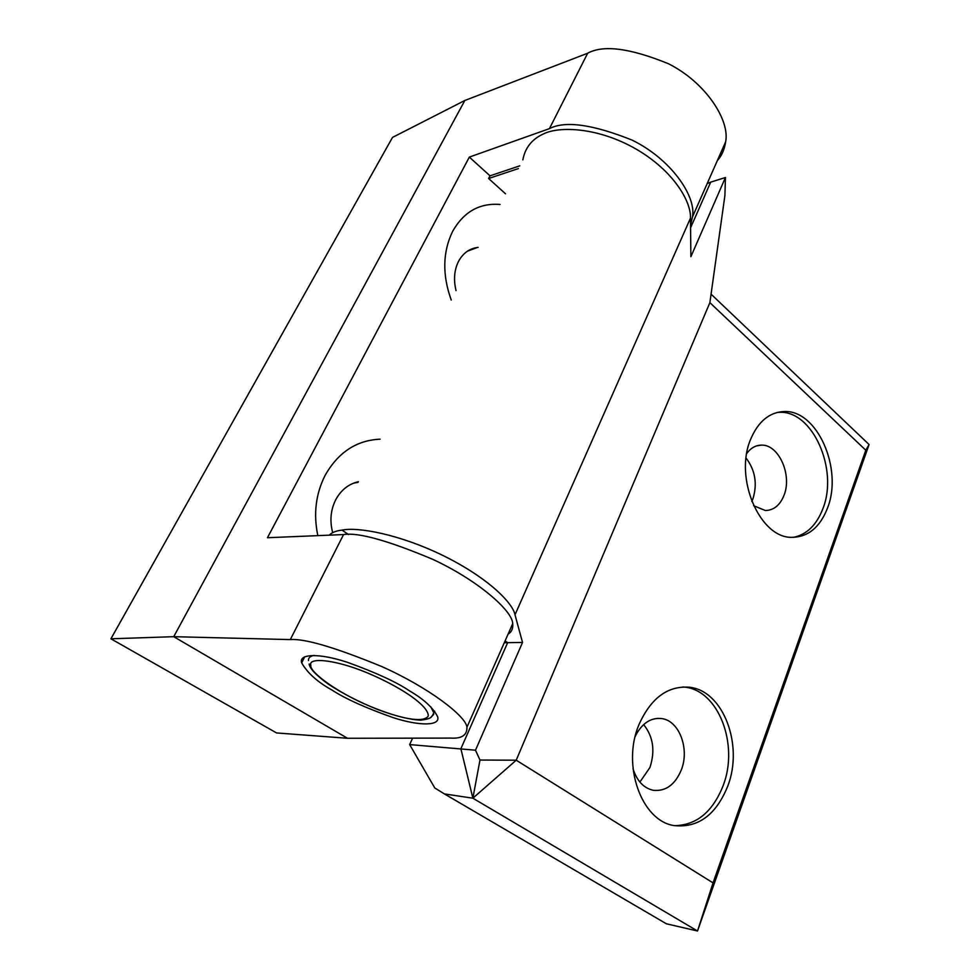 <?xml version="1.0" encoding="UTF-8"?>
<svg xmlns="http://www.w3.org/2000/svg" width="980" height="980" viewBox="0 0 980 980"><rect width="100%" height="100%" fill="white"/><g stroke="black" fill="none" stroke-linecap="round" stroke-linejoin="round"><path stroke-width="1.47" d="M317.826 535.631C313.331 514.01 315.744 493.932 325.091 475.41C338.137 452.38 356.487 440.29 380.142 439.163M358.398 481.707C348.537 484.01 340.954 490.074 335.65 499.886C330.677 509.955 329.66 520.735 332.588 532.226M478.13 247.389L477.346 247.475C469.138 248.712 462.854 253.379 458.481 261.452C454.242 270.088 453.422 279.815 456.043 290.607M451.241 300.015C442.176 274.853 442.654 251.958 452.662 231.292C463.773 211.803 479.563 202.86 500.057 204.465M332.281 690.226C317.545 682.056 307.34 672.942 301.681 662.86C298.349 653.66 319.223 652.974 347.3 662.272C375.94 672.598 396.814 682.215 409.922 691.108C423.691 699.157 432.915 707.646 437.57 716.576C440.927 725.923 420.053 726.401 393.115 717.617C365.65 707.903 345.377 698.764 332.281 690.226M690.545 225.118L692.492 216.85C696.474 196.086 670.651 158.821 632.027 140.079C592.606 124.325 565.08 120.503 549.437 128.637L469.334 157.094L267.442 537.726L343.563 534.566L290.3 639.597C304.56 638.397 335.001 647.364 381.649 666.498C428.334 687.298 465.892 715.964 466.958 727.221C467.154 735.184 461.739 738.798 450.69 738.087L347.52 738.283L173.73 636.682L290.3 639.597M508.118 634.06C511.658 632.027 513.177 628.572 512.699 623.697C512.589 610.663 477.493 580.062 432.646 559.286C387.676 540.409 357.982 532.177 343.563 534.566M717.372 160.549C721.66 155.942 724.416 149.695 725.641 141.818C730.076 120.332 705.71 82.369 668.348 63.7C630.128 48.118 603.239 44.627 587.669 53.239L549.437 128.637M347.52 738.283L276.568 732.942L110.924 638.801L173.73 636.682L464.851 100.475L587.669 53.239M110.924 638.801L392.515 137.408L464.851 100.475M505.509 193.795L488.616 178.519L490.012 175.824L469.334 157.094M519.792 165.841L490.012 175.824M488.616 178.519L518.383 168.585M682.925 686.956L684.714 687.139C718.475 690.337 739.092 744.445 723.216 785.47C712.754 811.881 696.511 825.283 674.461 825.662M638.789 725.029C650.708 698.25 667.539 685.645 689.295 687.225C723.081 690.435 743.734 744.714 727.858 785.887C716.074 815.017 698.054 828.235 673.799 825.54C641.459 820.628 621.724 765.294 638.789 725.029M635.163 736.617L636.535 733.824C643.052 722.615 651.369 717.532 661.5 718.548C679.103 720.423 689.859 748.72 681.296 769.974C675.036 784.796 665.677 791.571 653.219 790.297C643.676 788.092 636.951 780.938 633.043 768.847M639.903 782.064L649.948 767.463C655.326 750.852 653.219 736.556 643.627 724.575M746.736 453.544C750.717 448.056 755.58 445.251 761.313 445.128C778.659 444.136 792.404 475.018 784 495.341C779.982 505.264 773.771 510.323 765.356 510.519L753.583 505.68M751.795 501.503L752.861 499.028C757.552 483.985 755.298 470.327 746.086 458.052M777.067 412.47L779.345 412.335C812.506 410.228 838.574 469.261 823.029 508.302C816.769 524.851 806.895 534.541 793.42 537.371M750.643 439.31C758.177 421.559 769.263 412.31 783.89 411.539C817.051 409.432 843.143 468.661 827.598 507.812C820.064 527.301 808.12 537.138 791.779 537.334C759.843 538.167 733.873 477.934 750.643 439.31M348.537 534.553L342.045 530.131C357.333 526.762 399.105 533.941 443.916 555.966C488.579 578.077 512.92 603.202 515.002 614.779L522.524 642.451L475.496 750.202L479.98 760.039L516.215 760.211L713.048 882.882L697.515 931L869.076 444.528L711.064 294.159M504.284 642.745L507.652 642.672L505.08 640.932M475.496 750.202L409.652 744.592L434.789 787.981L444.43 793.923L472.875 798.198L460.882 748.745L507.652 642.672L522.524 642.451M444.43 793.923L666.4 923.797L697.515 931L472.875 798.198L479.98 760.039M409.652 744.592L412.592 738.161M342.045 530.131C336.214 530.731 331.951 532.41 329.255 535.166M472.875 798.198L516.215 760.211L709.875 302.661L724.906 195.498L725.445 177.49L710.708 182.133L690.569 227.801M725.445 177.49L690.876 256.699L690.471 218.16C691.329 201.856 673.922 171.096 636.179 149.119C598.29 127.314 559.445 125.918 543.435 133.942C531.993 139.111 525.133 147.76 522.842 159.875M707.18 183.603L710.708 182.133M709.875 302.661L865.806 450.212L869.076 444.528M865.806 450.212L713.048 882.882M428.309 715.951C428.395 706.029 403.993 689.21 373.429 675.526C337.757 659.405 307.647 656.772 310.832 665.298C309.117 671.814 338.039 693.191 370.477 706.482C398.456 718.071 423.495 723.742 428.309 715.951M308.455 660.52C308.296 657.862 310.182 656.159 314.078 655.399M430.82 706.862L433.736 712.693L433.638 714.506L430.759 717.433M515.002 614.779L690.471 218.16M301.681 662.86L304.731 656.759M466.958 727.221L512.699 623.697M692.492 216.85L725.641 141.818M467.546 251.125L477.346 247.475M353.584 483.152L358.08 482.344M689.295 687.225L684.714 687.139M783.89 411.539L779.345 412.335M756.695 445.851L761.313 445.128M657.482 718.377L661.5 718.548M636.535 733.824L636.865 730.504M309.153 663.999C309.729 668.593 316.148 675.318 328.41 684.187C342.731 693.595 359.084 702.011 377.459 709.422C395.675 716.196 410.142 719.773 420.873 720.153C433.074 718.634 431.114 716.196 432.388 715.657L434.691 711.211"/></g></svg>
